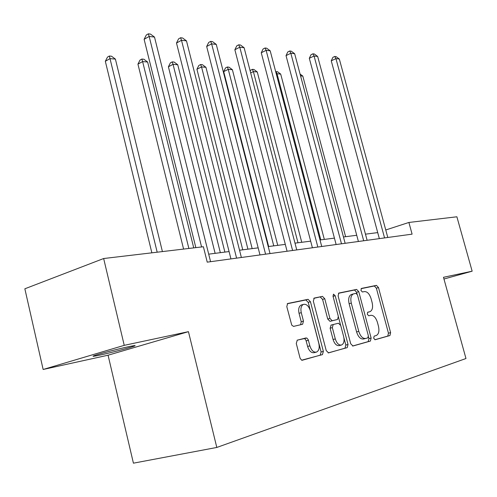<?xml version="1.0" encoding="UTF-8"?>
<svg xmlns="http://www.w3.org/2000/svg" width="497" height="497" viewBox="0 0 497 497"><rect width="100%" height="100%" fill="white"/><g stroke="black" fill="none" stroke-linecap="round" stroke-linejoin="round"><path stroke-width="0.75" d="M373.657 338.202L375.136 339.731L389.934 335.55L390.605 332.648L378.49 287.577L376.44 285.365L361.449 288.422L360.915 290.416L362.406 291.994L364.376 291.584C367.277 291.497 369.519 293.876 371.097 298.722L372.116 302.524C373.141 307.283 372.446 310.327 370.017 311.656L367.737 312.222L367.271 314.241L368.755 315.794L370.712 315.315C373.601 315.135 375.831 317.477 377.416 322.342L378.441 326.169C379.497 331.126 378.745 334.257 376.192 335.556L374.16 336.121L373.657 338.202M100.369 355.001C111.011 352.708 129.785 347.794 134.053 346.192C136.607 345.216 134.687 345.409 128.294 346.757C117.963 348.956 98.481 354.038 94.163 355.659C91.485 356.684 93.554 356.467 100.369 355.001M297.287 340.153L296.274 343.452L300.082 358.213L301.642 360.195L322.441 354.622L323.361 351.385L310.432 301.722L308.053 299.318L287.614 303.518L286.8 306.637L291.745 325.131L293.534 326.399L302.611 324.268L303.462 321.112L301.275 312.663C300.418 308.482 301.12 305.73 303.387 304.406C306.388 303.797 308.693 305.891 310.302 310.675L318.832 343.47C319.739 347.987 318.925 350.87 316.396 352.118C313.532 352.491 311.358 350.404 309.867 345.856L308.227 339.693L306.817 338.022L297.287 340.153M188.444 331.661L124.238 345.347L103.656 258.527L24.85 288.794L43.146 369.476L108.066 355.206L133.42 463.173L216.81 447.449L188.444 331.661L108.066 355.206M443.964 279.01L472.15 271.194L443.486 277.301L465.975 358.517L216.81 447.449M472.15 271.194L456.886 216.785L408.888 222.457L385.753 229.981M103.656 258.527L203.391 246.742L207.23 262.149L412.1 234.149L408.888 222.457M350.714 343.762L352.938 346.005L370.389 341.072L371.129 338.078L358.766 291.677L356.622 289.409L338.786 293.068L338.109 295.97L350.714 343.762M344.993 348.167L328.567 352.889L326.225 350.584L313.327 301.12L314.259 298.057L322.46 296.38L324.771 298.74L329.927 318.422L332.22 320.745L337.581 319.453L338.339 316.434L333.009 296.187L333.493 294.143L335.189 295.74L348.037 344.508L347.223 347.62L328.163 352.92M124.238 345.347L43.146 369.476M387.79 237.473L339.327 59.019L335.941 58.615L331.25 60.814L379.348 238.622L377.708 232.602L365.463 234.162M356.734 235.274L343.452 236.97M334.425 238.125L320.012 239.964M310.662 241.157L294.988 243.151M285.303 244.387L268.231 246.568M258.173 247.854L239.535 250.227M229.08 251.563L208.703 254.16M369.762 311.731L367.556 312.321M374.837 339.737L387.772 336.084L388.455 333.183L376.366 288.179L374.322 285.974L361.064 288.682M357.076 294.025L356.616 292.286L354.473 290.024L338.445 293.305M352.559 346.03L368.202 341.613L368.948 338.619L368.451 336.761M367.817 337.879L368.345 335.779L357.473 294.926L355.97 293.342L353.392 293.926C350.988 295.317 350.286 298.38 351.292 303.114L358.784 331.362C360.424 336.376 362.735 338.743 365.711 338.463L367.817 337.879M365.711 338.463L363.524 339.01C360.542 339.289 358.231 336.929 356.591 331.921L349.124 303.723C348.117 298.995 348.826 295.932 351.23 294.541L351.783 294.386M313.719 298.355L322.46 296.38M337.488 319.478L330.014 321.342L327.716 319.024L322.572 299.374L320.267 297.02M338.463 317.074L340.52 324.901M343.905 337.767L345.825 345.055L348.037 344.508M335.307 338.942C336.749 343.328 338.805 345.359 341.482 345.03C343.837 343.843 344.57 341.072 343.675 336.711L340.731 325.523L338.469 323.23L333.214 324.522L332.338 327.622L335.307 338.942L333.083 339.507C334.518 343.887 336.581 345.912 339.258 345.583L341.215 345.092M333.083 339.507L330.12 328.206L331.145 325.075M345.005 348.161L345.825 345.055M316.092 352.193L314.141 352.677C311.277 353.056 309.097 350.969 307.612 346.434L305.978 340.277L304.773 338.718L303.754 338.519L297.119 340.209M301.791 304.866L301.163 305.046C298.896 306.369 298.188 309.115 299.045 313.29L301.275 312.663M300.617 324.746L301.225 321.727L299.045 313.29M302.039 360.3L320.205 355.169L321.112 351.938L308.221 302.362L305.841 299.964L287.254 303.76M345.614 236.696L302.803 76.078L300.561 75.879M300.07 74.053L302.803 76.078M384.56 237.914L335.941 58.615L334.754 56.465L336.109 56.633L339.327 59.019M331.25 60.814L332.884 57.348L334.754 56.465M324.33 239.411L280.693 74.078L277.034 73.749L320.801 239.858M275.692 71.705L277.481 71.692L280.693 74.078M276.015 71.556L277.034 73.749L276.32 74.084M301.747 242.294L257.266 71.953L253.383 71.605L297.995 242.772M250.196 71.059L250.594 70.239L252.401 69.35L253.955 69.499L257.266 71.953M252.401 69.35L253.383 71.605L250.681 72.929M363.686 240.765L314.067 56.018L317.658 56.447L367.115 240.293M358.399 241.486L309.314 58.292L314.067 56.018L312.911 53.813L314.346 53.987L317.658 56.447M309.314 58.292L311.01 54.726L312.911 53.813M341.489 243.797L290.838 53.26L294.659 53.713L345.142 243.3M336.127 244.53L286.03 55.614L290.838 53.26L289.714 50.998L291.248 51.179L294.659 53.713M286.03 55.614L287.794 51.943L289.714 50.998M277.742 245.356L232.391 69.704L228.266 69.331L223.693 71.624L268.647 246.512M223.693 71.624L225.501 67.934L227.328 67.014L228.266 69.331L273.754 245.866M227.328 67.014L228.98 67.17L232.391 69.704M317.838 247.034L266.125 50.327L270.194 50.812L321.733 246.5M312.402 247.773L261.26 52.769L266.125 50.327L265.044 47.998L266.672 48.197L270.194 50.812M261.26 52.769L263.099 48.979L265.044 47.998M252.172 248.618L205.938 67.306L201.54 66.909L196.93 69.282L242.76 249.817M196.93 69.282L198.819 65.48L200.658 64.529L201.54 66.909L247.922 249.159M200.658 64.529L202.422 64.691L205.938 67.306M292.59 250.482L239.784 47.203L244.12 47.718L296.752 249.916M287.073 251.233L234.864 49.737L239.784 47.203L238.746 44.805L240.486 45.016L244.12 47.718M234.864 49.737L236.783 45.823L238.746 44.805M224.886 252.097L177.74 64.753L173.049 64.33L168.402 66.791L215.126 253.346M168.402 66.791L170.378 62.864L172.235 61.876L173.049 64.33L220.345 252.675M172.235 61.876L174.112 62.05L177.74 64.753M265.572 254.178L211.635 43.86L216.276 44.413L270.026 253.563M259.981 254.936L206.671 46.494L211.635 43.86L210.666 41.394L212.523 41.624L216.276 44.413M206.671 46.494L208.684 42.45L210.666 41.394M193.737 247.885L147.634 62.026L142.614 61.572L137.936 64.132L183.586 249.084M137.936 64.132L140.005 60.075L141.869 59.044L142.614 61.572L188.866 248.457M141.869 59.044L143.881 59.236L147.634 62.026M236.591 258.136L181.504 40.288L186.474 40.872L241.374 257.483M230.937 258.912L176.497 43.028L181.504 40.288L180.597 37.747L182.592 37.989L186.474 40.872M176.497 43.028L178.597 38.847L180.597 37.747M162.413 251.581L115.403 59.106L110.03 58.621L105.327 61.28L151.858 252.83M105.327 61.28L107.495 57.087L109.371 56.018L157.182 252.203M109.371 56.018L111.521 56.217L115.403 59.106M201.583 246.953L149.162 36.449L154.505 37.082L210.579 261.689M195.849 247.63L144.118 39.306L149.162 36.449L148.342 33.827L150.479 34.088L154.505 37.082M144.118 39.306L146.323 34.976L148.342 33.827M374.322 285.974L376.44 285.365M376.366 288.179L378.49 287.577M388.455 333.183L390.605 332.648M387.772 336.084L389.921 335.55L387.778 336.078M354.473 290.024L356.622 289.409M356.616 292.286L358.766 291.677M368.948 338.619L371.129 338.078M368.19 341.613L370.377 341.072L368.202 341.613M349.124 303.723L351.292 303.114M356.591 331.921L358.784 331.362M322.572 299.374L324.771 298.74M327.716 319.024L329.927 318.422M330.014 321.342L332.22 320.745M333.052 296.349L335.189 295.74M331.002 325.113L333.214 324.522M330.12 328.206L332.338 327.622M303.754 338.519L306.003 337.935M306.183 340.892L308.432 340.308M307.612 346.434L309.867 345.856M301.225 321.727L303.462 321.112M305.841 299.964L308.053 299.318M308.221 302.362L310.432 301.722M321.112 351.938L323.361 351.385M322.454 354.616L320.205 355.169L322.441 354.622M133.929 345.67L134.053 346.192M351.23 294.541L353.392 293.926M330.909 325.137L333.12 324.547M301.163 305.046L303.387 304.406"/></g></svg>
